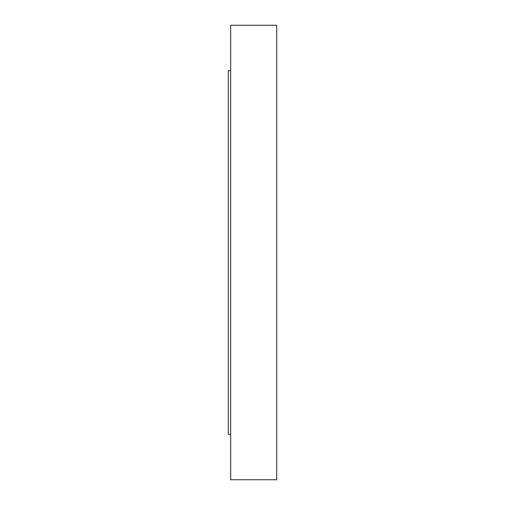 <?xml version="1.0" encoding="UTF-8"?>
<svg xmlns="http://www.w3.org/2000/svg" width="505" height="505" viewBox="0 0 505 505"><rect width="100%" height="100%" fill="white"/><g stroke="black" fill="none" stroke-linecap="round" stroke-linejoin="round"><path stroke-width="0.76" d="M230.671 70.7L228.279 70.7L228.279 434.3L230.671 434.3M276.721 479.75L276.721 25.25L230.671 25.25L230.671 479.75L276.721 479.75"/></g></svg>
